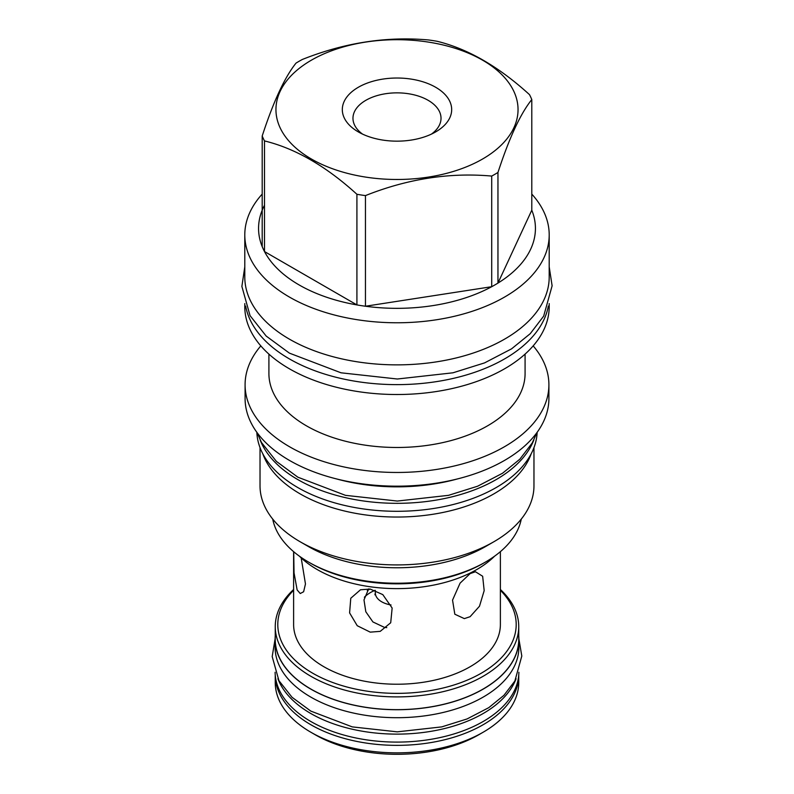 <?xml version="1.0" encoding="UTF-8"?>
<svg xmlns="http://www.w3.org/2000/svg" width="794" height="794" viewBox="0 0 794 794"><rect width="100%" height="100%" fill="white"/><g stroke="black" fill="none" stroke-linecap="round" stroke-linejoin="round"><path stroke-width="1.19" d="M364.386 597.227A37.358 21.567 180 0 1 370.58 592.503A37.358 21.567 180 0 1 375.036 590.309M370.093 589.049A42.112 24.316 0 0 0 367.285 590.528M368.654 588.88L363.989 599.936L365.806 611.747L372.922 621.95L384.485 627.399L386.777 627.627M315.188 734.738L310.911 732.266L315.188 734.738A115.686 66.795 180 0 0 478.802 734.738L483.08 732.266A121.74 70.289 180 0 1 310.911 732.266L310.911 732.266A121.74 70.289 0 0 1 275.25 682.562L275.25 675.178A121.74 70.289 180 0 0 310.911 724.773A121.74 70.289 180 0 0 443.499 740.028A121.74 70.289 180 0 0 518.74 675.178L518.74 682.562A121.74 70.289 180 0 1 483.08 732.266M518.879 672.25A121.889 70.368 180 0 1 443.221 736.842A121.889 70.368 180 0 1 310.811 721.488A121.889 70.368 0 0 1 275.111 672.25M516.09 678.731A121.889 70.368 180 0 1 431.321 731.274A121.889 70.368 180 0 1 310.811 713.518A121.889 70.368 0 0 1 277.9 678.731M518.879 647.328A121.889 70.368 180 0 1 443.638 712.347A121.889 70.368 180 0 1 310.811 697.092A121.889 70.368 0 0 1 275.111 647.328L275.111 639.359A121.889 70.368 0 0 0 310.811 689.123A121.889 70.368 180 0 0 443.638 704.377A121.889 70.368 180 0 0 518.879 639.359L518.879 647.328M518.74 635.915A121.889 70.368 180 0 1 518.879 639.359M275.25 635.915A121.889 70.368 0 0 0 275.111 639.359M500.379 589.495A121.74 70.289 180 0 1 518.74 626.605L518.74 639.359A121.74 70.289 180 0 1 443.588 704.298A121.74 70.289 180 0 1 310.911 689.063A121.74 70.289 180 0 1 275.25 639.359L275.25 626.605A121.74 70.289 180 0 1 293.611 589.495M518.74 626.605A121.74 70.289 180 0 1 443.588 691.544A121.74 70.289 180 0 1 310.911 676.309A121.74 70.289 180 0 1 275.25 626.605M500.379 590.279A119.199 68.82 180 0 1 469.443 679.188A119.199 68.82 180 0 1 312.707 673.203A119.199 68.82 180 0 1 293.611 590.279M293.611 551.651L293.611 624.531A103.389 59.689 0 0 0 323.892 666.742A103.389 59.689 180 0 0 436.561 679.684A103.389 59.689 180 0 0 500.379 624.531L500.379 551.651M301.194 557.904L305.462 583.967L303.626 591.748L300.261 593.525L297.135 589.942L294.038 572.831L293.711 551.741M299.378 556.157A112.857 65.158 0 0 0 317.193 569.536A112.857 65.158 180 0 0 494.612 556.157M370.232 632.143L357.231 625.712L349.598 612.899L350.769 598.259L360.496 589.773L370.232 589.069L382.797 594.607L392.147 608.045L390.708 622.754L380.237 631.359L370.232 632.143M470.098 616.7L464.341 618.615L454.823 614.219L452.54 600.115L460.073 583.153L470.098 573.625L475.437 571.749L482.653 576.255L484.181 590.627L479.487 606.229L470.098 616.7M272.719 519.077A125.065 72.204 0 0 0 308.558 562.083L310.355 563.115A122.524 70.735 0 0 0 483.635 563.115L485.422 562.083A125.065 72.204 0 0 0 485.432 562.083A125.065 72.204 0 0 0 521.271 519.077M308.558 562.083A125.065 72.204 0 0 0 485.422 562.083L483.635 563.115M485.432 546.619A125.065 72.204 180 0 1 485.422 546.619L493.848 541.756L485.422 546.619A125.065 72.204 0 0 1 308.558 546.619L300.142 541.756A136.975 79.082 0 0 0 493.848 541.756L493.848 541.756A136.975 79.082 180 0 0 533.965 485.839L533.965 447.608M260.025 447.608L260.025 485.839A136.975 79.082 0 0 0 300.142 541.756M531.216 453.721A136.975 79.082 180 0 1 493.848 493.878A136.975 79.082 0 0 1 357.518 513.688A136.975 79.082 0 0 1 262.774 453.721M537.151 432.303A140.191 80.938 180 0 1 449.086 505.5A140.191 80.938 180 0 1 297.859 487.585A140.191 80.938 0 0 1 256.839 432.303M533.836 439.975A140.191 80.938 180 0 1 436.164 500.101A140.191 80.938 180 0 1 297.859 479.616A140.191 80.938 0 0 1 260.154 439.975M336.587 478.941A140.091 80.879 0 0 0 457.404 478.941M245.088 384.762L245.088 398.469A151.912 87.707 0 0 0 338.859 479.497A151.912 87.707 0 0 0 504.408 460.49A151.912 87.707 0 0 0 548.902 398.469L548.902 384.762A151.912 87.707 180 0 1 504.408 446.774A151.912 87.707 0 0 1 338.859 465.79A151.912 87.707 0 0 1 245.088 384.762A151.912 87.707 0 0 1 260.819 345.886M533.171 345.886A151.912 87.707 180 0 1 548.902 384.762M525.082 354.104L525.082 373.527A128.082 73.951 180 0 1 487.566 425.822A128.082 73.951 0 0 1 347.98 441.851A128.082 73.951 0 0 1 268.908 373.527L268.908 354.104M549.2 303.596L549.2 306.643A152.2 87.876 180 0 1 504.617 368.773A152.2 87.876 0 0 1 338.75 387.829A152.2 87.876 0 0 1 244.79 306.643L244.79 303.596M245.654 306.087A152.2 87.876 0 0 0 346.303 379.611A152.2 87.876 0 0 0 504.617 358.888A152.2 87.876 180 0 0 548.336 306.087M549.2 234.905L549.2 276.987A152.2 87.876 180 0 1 455.24 358.173A152.2 87.876 180 0 1 289.373 339.127A152.2 87.876 0 0 1 244.79 276.987L244.79 234.905A152.2 87.876 0 0 0 338.75 316.081A152.2 87.876 0 0 0 504.617 297.035A152.2 87.876 180 0 0 549.2 234.905A152.2 87.876 180 0 0 531.791 194.093M262.199 194.093A152.2 87.876 0 0 0 244.79 234.905M497.957 172.467L497.957 283.091L531.791 210.202A138.434 79.926 0 0 1 497.957 283.091A138.434 79.926 180 0 1 494.88 284.927A138.434 79.926 0 0 1 491.714 286.703L491.714 176.07A138.434 79.926 0 0 0 494.88 174.303A138.434 79.926 0 0 0 497.957 172.467C509.232 137.898 520.507 113.602 531.791 99.568A138.434 79.926 0 0 0 529.499 94.645C498.692 66.587 467.884 48.801 437.077 41.278A138.434 79.926 0 0 0 428.542 39.958C386.45 36.196 344.368 42.707 302.276 59.49A138.434 79.926 0 0 0 299.11 61.267A138.434 79.926 0 0 0 296.033 63.103C284.758 77.127 273.483 101.424 262.199 135.992A138.434 79.926 0 0 0 264.491 140.925C295.299 148.438 326.106 166.224 356.913 194.282A138.434 79.926 0 0 0 365.448 195.602C407.54 178.829 449.622 172.318 491.714 176.07M531.791 210.202L531.791 99.568M311.397 60.175A121.055 69.892 0 0 0 311.397 159.008A121.055 69.892 0 0 0 482.593 159.008A121.055 69.892 0 0 0 482.593 60.175A121.055 69.892 0 0 0 311.397 60.175M264.491 205.269A138.434 79.926 0 0 0 262.199 246.626L262.199 135.992M262.199 246.626A138.434 79.926 0 0 0 264.491 251.549A138.434 79.926 0 0 0 356.913 304.916A138.434 79.926 0 0 0 365.448 306.236A138.434 79.926 0 0 0 491.714 286.703L365.448 306.236L365.448 195.602M356.913 194.282L356.913 304.916L264.491 251.549L264.491 140.925M358.332 87.271A54.667 31.562 0 0 0 358.332 131.913A54.667 31.562 0 0 0 435.658 131.913L435.658 131.913A54.667 31.562 0 0 0 435.658 87.271A54.667 31.562 0 0 0 358.332 87.271M431.479 134.087A44.027 25.418 180 0 0 441.007 118.901A44.027 25.418 180 0 0 414.339 94.913A44.027 25.418 180 0 0 365.865 100.302A44.027 25.418 0 0 0 352.983 118.901A44.027 25.418 0 0 0 362.511 134.087M391.025 604.959A21.676 12.515 180 0 1 375.324 592.929L375.324 590.408M375.324 592.929L374.907 594.815M369.895 589.019A67.172 67.172 0 0 0 367.622 590.081M536.972 432.532L532.258 442.943L519.832 459.2L502.533 473.244L477.631 486.206L448.521 495.337L397.308 501.054L345.469 495.337L297.879 477.204L276.411 461.413L261.484 442.506L257.008 432.532M549.2 266.804L552.118 285.81L543.672 316.121L530.263 333.659L511.564 348.844L484.558 362.898L452.967 372.803L397.337 379.006L341.023 372.803L289.393 353.132L266.169 336.051L250.05 315.645L241.882 286.445L244.79 266.804M518.879 638.833L521.807 656.043L514.859 681.034L503.922 695.336L488.776 707.653L467.071 718.947L441.742 726.887L397.268 731.85L352.248 726.887L310.821 711.106L292.043 697.281L278.922 680.647L272.193 656.578L275.111 638.833"/></g></svg>
